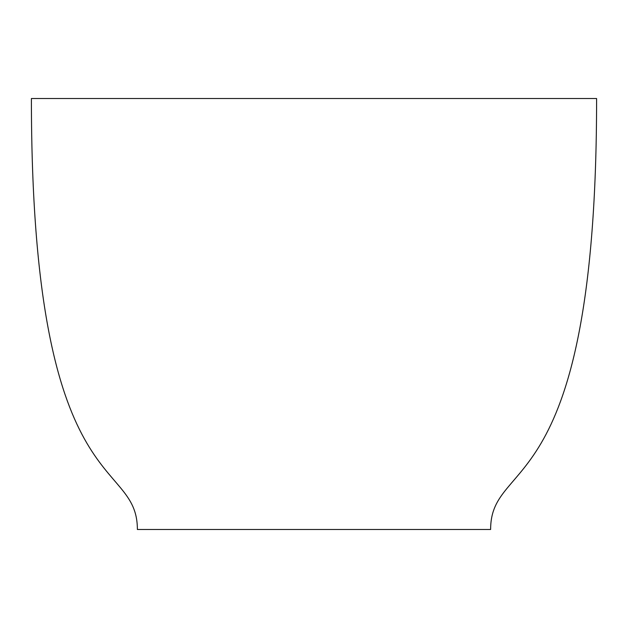 <?xml version="1.0" encoding="UTF-8"?>
<svg xmlns="http://www.w3.org/2000/svg" width="628" height="628" viewBox="0 0 628 628"><rect width="100%" height="100%" fill="white"/><g stroke="black" fill="none" stroke-linecap="round" stroke-linejoin="round"><path stroke-width="0.94" d="M596.6 98.517L31.4 98.517C31.4 505.336 137.375 455.512 137.375 529.483L490.625 529.483C490.625 455.512 596.6 505.336 596.6 98.517"/></g></svg>

